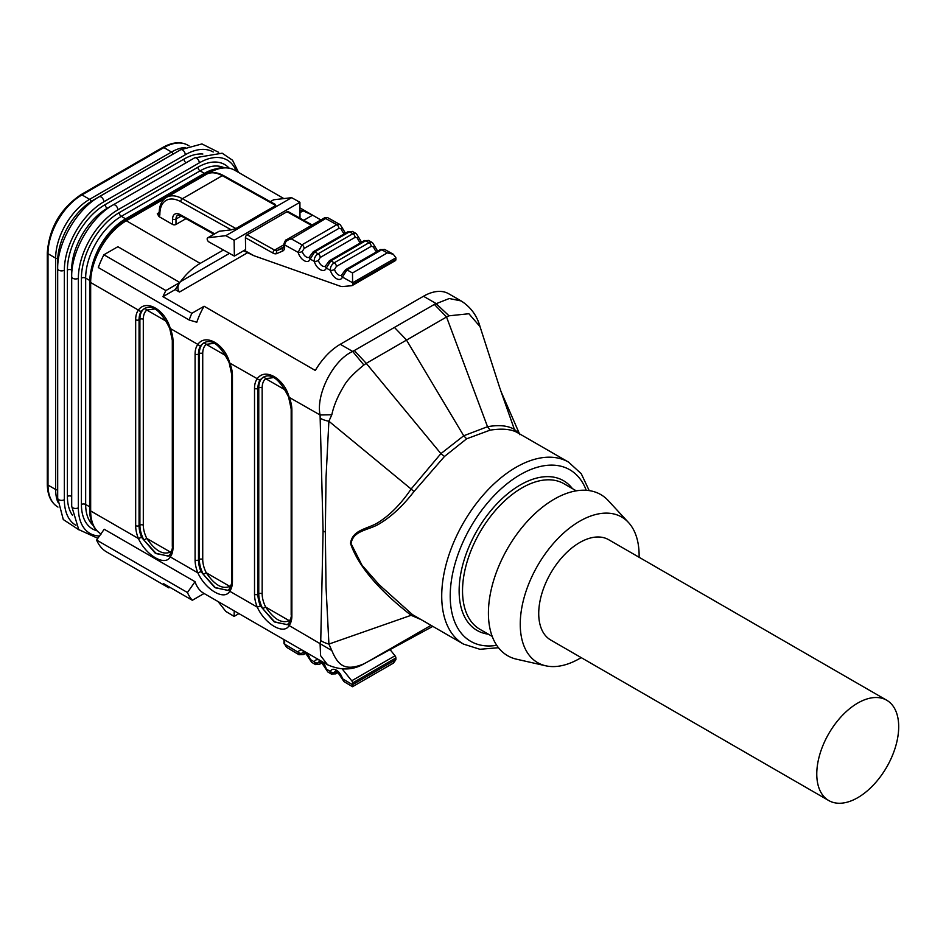 <?xml version="1.0" encoding="UTF-8"?>
<svg xmlns="http://www.w3.org/2000/svg" width="946" height="946" viewBox="0 0 946 946"><rect width="100%" height="100%" fill="white"/><g stroke="black" fill="none" stroke-linecap="round" stroke-linejoin="round"><path stroke-width="1.42" d="M173.839 153.678A50.434 29.113 120 0 0 172.042 154.659L93.252 200.15A50.434 29.113 120 0 0 57.6 261.912L57.6 488.278A50.434 29.113 120 0 0 57.682 491.116M215.984 168.885A50.434 29.113 120 0 0 204.383 173.343L125.605 218.822A50.434 29.113 120 0 0 97.769 250.323M337.533 671.873L334.529 672.287A3.004 2.235 21.7 0 1 330.426 671.506A9.011 5.203 60 0 1 336.504 670.229A9.011 5.203 60 0 1 342.428 678.672L352.586 684.738A6.007 3.465 -120 0 0 352.586 684.656L352.586 682.965A2.4 1.384 -120 0 0 351.735 680.777L342.724 669.579A12.002 6.929 -120 0 0 342.227 668.988M321.392 662.235L318.4 662.649A3.004 2.235 21.7 0 1 314.297 661.869A9.011 5.203 60 0 1 319.748 660.261M305.262 652.598L302.271 653.012A3.004 2.235 21.7 0 1 298.156 652.232L299.019 654.703M352.586 282.736L352.503 272.968L387.316 252.878L393.288 254.238L395.877 257.738A6.007 3.465 60 0 1 395.877 257.82L352.586 282.819A6.007 3.465 -120 0 0 352.586 282.736L342.428 277.072A9.011 5.203 60 0 1 336.504 278.668A9.011 5.203 60 0 1 330.426 270.39A3.004 1.017 164.8 0 0 334.529 269.456L336.386 266.441L371.199 246.35L373.587 246.906A3.004 1.017 164.8 0 0 374.498 245.83L372.535 242.755M318.4 260.457A6.007 3.465 -120 0 0 325.377 266.24L325.59 265.873A3.004 2.188 -160.8 0 0 326.299 268.085L330.828 260.895L334.234 262.787C331.407 264.75 330.13 267.292 330.426 270.39L326.299 268.085A9.011 5.203 60 0 1 320.363 269.681A9.011 5.203 60 0 1 314.297 261.392A3.004 1.017 164.8 0 0 318.4 260.457L320.256 257.454L355.069 237.363L357.458 237.919A3.004 1.017 164.8 0 0 358.368 236.843L356.406 233.768M304.127 248.467A3.004 1.738 60 0 0 301.963 244.813L336.776 224.71L339.78 224.415L327.399 217.521L291.38 238.912C287.206 239.846 284.971 241.809 284.663 244.801L284.663 247.083A2.4 1.384 0 0 1 283.954 246.102L283.954 243.902A2.4 1.384 0 0 0 283.954 243.902L283.954 243.82C285.101 240.757 286.011 239.385 286.685 239.681L291.38 238.912L301.963 244.813L298.156 252.405A3.004 1.017 164.8 0 0 302.271 251.47L304.127 248.467L338.94 228.364L341.329 228.932A3.004 1.017 164.8 0 0 342.239 227.856L340.264 224.77M311.471 225.373L287.005 211.738L247.095 234.774L274.624 250.111L283.954 244.73M352.586 684.656L395.877 659.658L395.877 657.967L352.586 682.965M389.918 649.417L395.026 655.779A2.4 1.384 60 0 1 395.877 657.967M395.877 659.658A6.007 3.465 60 0 1 395.877 659.74L393.441 663.099L352.527 686.713L352.586 684.738M191.825 313.327L162.96 296.666L175.235 289.582L179.48 292.03C177.079 288.968 177.41 285.515 180.473 281.648L229.464 253.362M204.1 306.244A50.434 29.113 120 0 0 196.815 322.243L189.153 319.996A63.796 36.835 -60 0 1 191.825 313.339L204.1 306.244L315.314 370.454A50.434 29.113 -60 0 1 340.276 344.285L423.477 296.252A50.434 29.113 -60 0 1 448.428 293.603L461.175 300.958C470.706 307.06 476.997 315.621 480.036 326.63L468.897 313.741L449.019 315.81L446.536 316.993L434.368 304.399L449.255 298.522L461.151 300.946M300 207.907L320.86 219.945L312.594 215.18L303.749 220.288M368.42 661.396L363.288 664.175C352.539 670.336 340.631 670.525 327.541 664.754L320.588 655.649L320.079 643.386L320.753 640.596L323.083 530.919L320.079 414.975C315.728 394.813 332.98 360.071 352.704 351.463L434.368 304.399M413.97 615.468L411.108 615.302L328.912 644.072L331.81 650.541L289.121 625.519C284.025 635.215 265.057 624.265 257.277 607.131L229.689 591.215C224.604 600.911 205.637 589.949 197.844 572.827L170.268 556.898C165.172 566.595 146.204 555.633 138.412 538.51L90.662 510.946A50.434 29.113 120 0 0 100.926 533.922M187.462 592.503L195.053 581.707L104.214 529.252L96.61 540.06L187.45 592.515A63.193 36.48 -60 0 0 192.345 600.272L163.481 583.611A63.193 36.48 -60 0 0 168.589 587.726L106.614 551.944A63.193 36.48 -60 0 1 96.61 540.06M195.053 581.707A50.434 29.113 120 0 0 203.839 593.343A50.434 29.113 120 0 0 204.1 593.485L192.345 600.272M103.906 254.781L165.881 290.564L179.846 282.499L117.872 246.717L103.894 254.781A63.796 36.835 120 0 0 98.301 267.552L189.153 319.996M179.846 282.499L175.235 289.582M223.41 249.992L200.185 263.402A50.434 29.113 120 0 0 180.473 281.648M135.668 525.645A2.4 1.384 180 0 0 139.062 525.645L139.902 525.16L139.902 319.287L139.062 319.772L139.062 525.645A24.017 13.859 -120 0 0 141.557 537.34L138.412 538.51A26.417 15.254 60 0 1 135.668 525.645L135.668 319.772A26.417 15.254 60 0 1 138.412 310.087C146.216 298.83 165.183 309.791 170.268 328.475L169.736 328.404C160.986 310.785 152.543 304.174 144.431 308.573M195.089 559.961A2.4 1.384 180 0 0 198.483 559.961L199.334 559.464L199.334 353.603L198.483 354.088L198.483 559.961A24.017 13.859 -120 0 0 200.99 571.656L197.844 572.827A26.417 15.254 60 0 1 195.089 559.961L195.089 354.088A26.417 15.254 60 0 1 197.844 344.403C205.649 333.146 224.616 344.096 229.689 362.791A26.417 15.254 60 0 1 232.444 375.657L232.444 581.53A26.417 15.254 60 0 1 229.689 591.215A2.4 1.904 -142.6 0 1 229.464 588.79L227.761 590.375M254.521 594.277A2.4 1.384 180 0 0 257.915 594.277L258.766 593.781L258.766 387.907L257.915 388.404L257.915 594.277A24.017 13.859 -120 0 0 260.422 605.972L257.277 607.131A26.417 15.254 60 0 1 254.521 594.277L254.521 388.404A26.417 15.254 60 0 1 257.277 378.719C265.081 367.462 284.048 378.412 289.121 397.107A26.417 15.254 60 0 1 291.876 409.961L291.876 615.834A26.417 15.254 60 0 1 289.121 625.519A2.4 1.904 -142.6 0 1 288.897 623.107M300.071 212.602L303.098 210.852A50.434 29.113 120 0 0 300.048 210.52M303.098 210.852L312.594 215.18M185.984 218.668L175.991 224.439A2.4 1.384 180 0 1 172.598 224.439L159.011 216.599L157.308 213.654L159.165 212.59M284.663 247.083A8.408 4.848 60 0 1 282.618 251.08L276.752 253.587A8.408 4.848 60 0 1 272.956 253.079L245.428 237.73L245.605 249.602L234.36 256.094L234.123 240.272L225.846 235.66L207.99 237.742A2.4 1.384 -120 0 0 207.659 237.848A2.4 1.384 -120 0 0 207.304 239.787A2.4 1.384 -120 0 0 208.889 241.904L234.36 256.094M218.656 231.581A2.4 1.384 60 0 1 218.916 231.356A2.4 1.384 60 0 1 219.236 231.25L231.273 229.843L180.71 201.675A30.012 17.335 -120 0 0 159.862 214.139L159.862 214.151A6.007 3.465 60 0 1 159.011 216.599M395.877 257.82L395.877 259.511A2.4 1.384 60 0 1 395.381 260.611L352.089 285.609A2.4 1.384 -120 0 1 351.735 285.716L342.724 286.52A12.002 6.929 -120 0 1 340.099 286.141L254.013 255.751L243.583 250.773M352.089 285.609A2.4 1.384 -120 0 0 352.586 284.51L395.877 259.511M352.586 282.819L352.586 284.51M162.96 296.666A63.796 36.835 -60 0 1 165.881 290.576M169.842 587.277L168.837 587.856A63.193 36.48 -60 0 1 168.589 587.726M275.523 204.561L223.481 175.566A2.4 1.407 -60.9 0 0 222.286 175.684A32.412 18.719 -120 0 0 206.476 174.301L166.579 197.336A32.412 18.719 60 0 1 182.377 198.719L222.286 175.684L275.783 205.495L235.885 228.53L231.273 229.843M300 218.195L299.917 202.29L291.64 197.679L273.784 199.76A2.4 1.384 -120 0 0 273.465 199.866A2.4 1.384 -120 0 0 273.205 200.091M291.64 197.679L225.846 235.66M299.917 202.29L234.123 240.272M245.428 237.73A2.4 1.407 -60.9 0 1 247.095 234.774M287.005 211.738A2.4 1.407 -60.9 0 1 288.199 211.62L312.156 224.971M238.948 613.611L234.123 616.39L234.206 610.868M218.053 601.55L225.846 611.447L234.123 616.39M155.109 308.916L146.831 310.052A21.616 12.475 -120 0 0 143.307 319.287L143.307 525.16A21.616 12.475 -120 0 0 146.831 538.463C155.144 550.714 162.984 555.243 170.339 552.038A21.616 12.475 -120 0 0 171.876 550.359M214.541 343.232L206.263 344.356A21.616 12.475 -120 0 0 202.728 353.603L202.728 559.464A21.616 12.475 -120 0 0 206.263 572.779C214.576 585.03 222.416 589.559 229.772 586.354A2.4 1.951 -129.1 0 1 230.209 587.643M273.973 377.537L265.684 378.672A21.616 12.475 -120 0 0 262.16 387.907L262.16 593.781A21.616 12.475 -120 0 0 265.684 607.096C274.009 619.346 281.849 623.863 289.204 620.671A2.4 1.951 -129.1 0 1 289.642 621.96M200.99 571.656L214.588 587.395L227.785 590.41M227.868 590.316L215.511 587.833L203.26 574.257A24.017 13.859 60 0 1 199.334 559.464A2.4 1.384 0 0 1 202.728 559.464M260.422 605.972L274.009 621.711L287.217 624.715M287.288 624.62L274.943 622.149L262.681 608.574A24.017 13.859 60 0 1 258.766 593.781A2.4 1.384 0 0 1 262.16 593.781M168.435 556L156.291 553.647L143.827 539.941A24.017 13.859 60 0 1 139.902 525.16A2.4 1.384 0 0 1 143.307 525.16M141.557 537.34L155.156 553.091L168.246 556.13L170.055 554.462A2.4 1.904 37.4 0 0 170.268 556.898A26.417 15.254 60 0 0 173.023 547.214A2.4 1.384 180 0 1 172.314 546.232C172.775 547.45 172.018 550.194 170.055 554.462M203.65 342.96L200.99 345.29A24.017 13.859 -120 0 0 198.483 354.088A2.4 1.384 180 0 1 195.089 354.088M263.071 377.277L260.422 379.594A24.017 13.859 -120 0 0 257.915 388.404A2.4 1.384 180 0 1 254.521 388.404M144.23 308.668L141.557 310.974A24.017 13.859 -120 0 0 139.062 319.772A2.4 1.384 0 0 1 135.668 319.772M262.16 387.907A2.4 1.384 0 0 0 258.766 387.907A24.017 13.859 60 0 1 262.681 377.643A2.4 1.951 -129.1 0 1 265.684 378.672L285.278 389.989M290.741 618.991A21.616 12.475 -120 0 1 289.204 620.671L265.684 607.096L262.681 608.574M203.863 342.89C211.975 338.491 220.406 345.101 229.169 362.72L257.277 378.719A2.4 1.904 37.4 0 0 260.422 379.594M263.295 377.194C271.407 372.807 279.839 379.417 288.601 397.024L320.079 414.975L331.81 414.774L328.877 421.242L326.039 477.458L325.329 532.066A24.017 13.859 180 0 1 323.083 530.919M202.728 353.603A2.4 1.384 0 0 0 199.334 353.603A24.017 13.859 60 0 1 203.26 343.327A2.4 1.951 -129.1 0 1 206.263 344.356L225.858 355.672M231.309 584.675A21.616 12.475 -120 0 1 229.772 586.354L206.263 572.779L203.26 574.257M173.023 547.214L173.023 341.34A26.417 15.254 60 0 0 170.268 328.475L197.844 344.403A2.4 1.904 37.4 0 0 200.99 345.29M200.185 263.402L126.326 220.761A50.434 29.113 120 0 0 90.662 282.523L138.412 310.087A2.4 1.904 37.4 0 0 141.557 310.974M143.307 319.287A2.4 1.384 180 0 0 139.902 319.287A24.017 13.859 60 0 1 143.827 309.023A2.4 1.951 -129.1 0 1 146.831 310.052L166.425 321.356M170.777 553.327A2.4 1.951 50.9 0 0 170.339 552.038L146.831 538.463L143.827 539.941M328.877 421.242A24.017 13.149 177.5 0 1 320.753 418.546M412.527 614.663L379.11 584.675L362.011 565.223L351.061 543.643C353.165 529.973 369.023 530.493 379.937 523.457C391.798 516.268 403.138 505.625 413.97 491.542L411.108 489.023C401.246 503.556 390.603 514.506 379.157 521.885C368.538 529.157 352.598 528.944 350.505 543.359C360.864 574.47 394.624 602.365 411.108 615.302L421.017 619.559M519.2 433.623L514.388 429.389L516.717 432.216L568.546 462.109A105.053 60.65 120 0 0 516.019 467.312A105.053 60.65 120 0 0 441.723 595.98A105.053 60.65 120 0 0 463.481 644.084L412.456 614.616M500.387 389.705L514.388 429.389C507.919 425.594 498.956 424.695 487.521 426.705L463.717 435.775L440.907 453.619L411.108 489.023L328.912 421.254M444.49 456.457L466.638 438.802L490.052 430.158L487.521 426.693L446.536 316.993L366.244 363.347L440.907 453.619L444.49 456.457L413.97 491.542M490.063 430.158C501.581 428.361 510.462 429.046 516.717 432.216M331.81 650.541C337.781 664.506 344.214 672.003 363.855 663.867L432.819 626.37M366.244 662.614L431.045 625.353M328.912 644.072L326.027 587.111L325.329 532.066M366.244 363.359L363.879 365.002C353.473 373.457 346.792 380.529 343.812 386.205C337.793 396.031 333.796 405.562 331.81 414.774M328.877 644.072A24.017 14.545 -177.4 0 1 320.753 640.596M366.244 363.347L354.383 350.576M500.032 388.7L480.036 326.654M363.879 365.002L352.704 351.463L340.276 344.285M449.019 315.81L435.905 303.43L423.477 296.252M581.175 657.612A84.064 48.53 -60 0 1 545.736 665.795L516.634 659.22A93.051 53.721 -60 0 1 491.435 588.66A93.051 53.721 -60 0 1 554.214 499.181A93.051 53.721 -60 0 1 608.231 500.576L628.475 522.488A84.064 48.53 -60 0 1 639.106 557.265M828.767 800.553L550.726 640.028A57.931 33.453 -60 0 1 538.723 613.505A57.931 33.453 -60 0 1 564.017 555.207A57.931 33.453 -60 0 1 608.656 539.693L886.698 700.217A57.931 33.453 -60 0 1 886.698 767.111A57.931 33.453 -60 0 1 828.767 800.553A57.931 33.453 -60 0 1 816.776 774.041A57.931 33.453 -60 0 1 842.058 715.732A57.931 33.453 -60 0 1 886.698 700.217M545.736 665.795A84.064 48.53 -60 0 1 522.972 602.058A84.064 48.53 -60 0 1 579.685 521.222A84.064 48.53 -60 0 1 628.475 522.488M384.726 249.46L381.77 249.791L346.957 269.882L342.428 277.072A3.004 2.188 -160.8 0 1 341.707 274.896L345.503 269.752A3.004 1.738 60 0 1 346.957 269.882L352.503 272.968M283.954 243.902A2.4 1.384 0 0 0 284.663 244.884L298.156 252.405A9.011 5.203 60 0 0 304.234 260.694A9.011 5.203 60 0 0 310.17 259.098L314.699 251.908L318.104 253.8C315.266 255.763 314.001 258.305 314.297 261.392L310.17 259.098A3.004 2.188 -160.8 0 1 309.437 256.922L309.247 257.253A6.007 3.465 -120 0 1 302.271 251.47M341.636 678.176A3.004 1.1 -13.9 0 0 342.428 678.672L343.918 681.534L341.636 678.176C337.545 671.707 335.499 669.342 335.511 671.092A6.007 3.465 -120 0 0 334.529 672.287M318.4 662.649A6.007 3.465 -120 0 1 319.381 661.455C319.37 659.705 321.415 662.07 325.507 668.538A3.004 1.1 -13.9 0 0 326.299 669.035L330.426 671.506L331.242 674.001M302.271 653.012A6.007 3.465 -120 0 1 303.252 651.818C303.24 650.068 305.286 652.421 309.377 658.901A3.004 1.1 -13.9 0 0 310.17 659.397L314.297 661.869L315.68 664.612M338.94 228.364A3.004 1.738 -120 0 0 336.776 224.71L326.193 218.81L325.034 217.533L327.399 217.521M336.386 266.441A3.004 1.738 60 0 0 334.234 262.787L369.035 242.696L372.05 242.401M371.199 246.35A3.004 1.738 -120 0 0 369.035 242.696L365.641 240.792L368.573 240.497L364.175 240.674A3.004 1.738 -120 0 1 365.641 240.792L330.828 260.895A3.004 1.738 60 0 0 329.374 260.765L364.175 240.674M320.256 257.454A3.004 1.738 60 0 0 318.104 253.8L352.905 233.697L355.909 233.414M355.069 237.363A3.004 1.738 -120 0 0 352.905 233.697L349.512 231.805L352.432 231.51L348.045 231.687A3.004 1.738 -120 0 1 349.512 231.805L314.699 251.908A3.004 1.738 60 0 0 313.232 251.778L348.045 231.687M284.415 639.863A8.408 4.848 60 0 1 284.663 641.967L284.663 644.25L286.555 647.301L298.995 654.738M309.377 658.901L311.672 662.271L310.17 659.397A9.011 5.203 60 0 0 306.066 652.362M325.507 668.538L327.801 671.908L326.299 669.035A9.011 5.203 60 0 0 320.765 660.852M376.674 251.754A6.007 3.465 60 0 1 373.587 246.906M334.529 269.456A6.007 3.465 -120 0 0 341.518 275.227L341.719 274.86M360.532 242.767A6.007 3.465 60 0 1 357.458 237.919M344.403 233.78A6.007 3.465 60 0 1 341.329 228.932M387.316 252.878L381.77 249.791A3.004 1.738 -120 0 0 380.304 249.661L384.703 249.484M284.663 641.967A2.4 1.384 180 0 1 283.954 640.986L283.954 643.185A2.4 1.384 180 0 0 284.663 644.167L298.156 652.232A9.011 5.203 60 0 1 302.188 650.115M247.332 252.854L179.48 292.03M283.847 198.577L234.738 170.233A50.434 29.113 120 0 0 209.527 172.728L208.274 173.449M209.906 172.952L209.527 172.728A3.607 2.081 -120 0 0 207.73 172.55C217.911 166.803 226.922 166.035 234.738 170.233M90.662 282.523L90.662 510.946A3.607 2.081 0 0 1 89.61 509.468L89.61 281.057A3.607 2.081 0 0 0 90.662 282.523M213.914 234.241L180.627 215.688L177.73 215.215A8.408 4.848 -120 0 0 175.991 219.058L181.242 216.031M172.598 224.439L172.598 219.058A2.4 1.384 180 0 0 175.991 219.058L175.991 224.439M164.935 198.471L126.326 220.761A3.607 2.081 -120 0 0 124.517 220.584L207.73 172.55M172.598 219.058A10.808 6.244 60 0 1 180.107 214.576L214.647 233.816M244.316 250.347L254.013 255.751M180.71 201.675A2.4 1.407 -60.9 0 1 182.377 198.719L235.885 228.53M270.402 201.711L273.784 199.76M207.99 237.742L219.236 231.25M157.308 213.654A3.607 2.081 -120 0 0 159.046 213.867M166.579 197.336C161.766 200.209 159.295 205.483 159.153 213.157A2.4 1.384 180 0 0 159.862 214.151A2.4 1.384 180 0 1 159.153 213.157A2.4 1.384 180 0 1 159.153 213.157L159.117 213.831M180.627 215.688A2.4 1.407 -60.9 0 1 180.107 214.576M291.876 409.961A2.4 1.384 180 0 1 291.179 408.991L291.179 614.853C291.64 616.071 290.883 618.814 288.92 623.083L287.182 624.691M291.876 615.834A2.4 1.384 180 0 1 291.179 614.853M232.444 375.657A2.4 1.384 180 0 1 231.746 374.675L231.746 580.548C232.208 581.766 231.451 584.498 229.488 588.767M232.444 581.53A2.4 1.384 180 0 1 231.746 580.548M173.023 341.34A2.4 1.384 180 0 1 172.314 340.359L172.314 546.232M466.638 438.802L463.717 435.775L406.307 339.756L394.624 327.623M492.227 636.41L479.929 629.315A84.052 48.53 -60 0 1 467.052 561.971A84.052 48.53 -60 0 1 521.956 487.9A84.052 48.53 -60 0 1 563.982 483.737L576.28 490.844M572.401 488.597A86.453 49.913 120 0 0 520.265 484.967A86.453 49.913 120 0 0 461.423 570.379A86.453 49.913 120 0 0 488.349 634.175M496.733 645.314A99.058 57.186 -60 0 1 451.242 581.613A99.058 57.186 -60 0 1 520.265 474.667A99.058 57.186 -60 0 1 586.236 490.288M336.386 672.535A3.004 1.738 60 0 1 335.771 673.859L338.23 672.44M320.256 662.898A3.004 1.738 60 0 1 319.642 664.222L322.101 662.803M304.127 653.26A3.004 1.738 60 0 1 303.5 654.585L305.972 653.166M351.735 680.777L395.026 655.779M343.694 669.023L342.724 669.579M283.93 246.681L277.344 250.477L283.504 247.805M272.956 253.079A2.4 1.407 119.1 0 1 274.624 250.111A6.007 3.465 -120 0 0 277.344 250.477A2.4 1.951 66.9 0 0 276.752 253.587M282.618 251.08A2.4 1.951 66.9 0 1 283.197 247.982A6.007 3.465 -120 0 0 283.422 247.876L283.954 246.102M283.954 243.82A2.4 1.36 0.9 0 0 284.663 244.801M284.663 644.25A2.4 1.407 179.1 0 1 283.954 643.268A2.4 1.407 179.1 0 1 283.954 643.221M47.3 484.104A2.4 1.384 0 0 0 47.998 485.085A48.021 27.73 120 0 0 57.954 507.068C51.001 502.834 47.454 495.184 47.3 484.104L47.3 252.748A2.4 1.384 0 0 0 47.998 253.729L47.998 485.085L55.648 489.496L55.648 258.14A48.021 27.73 -60 0 1 89.61 199.322L171.533 152.022A48.021 27.73 -60 0 1 185.12 147.446M47.3 252.748C49.239 228.104 60.39 208.782 80.765 194.781A2.4 1.384 60 0 1 81.959 194.911A48.021 27.73 120 0 0 47.998 253.729L55.648 258.14A2.4 1.384 0 0 0 57.718 258.53M80.765 194.781L162.688 147.481A2.4 1.384 60 0 1 163.895 147.6L81.959 194.911L89.61 199.322A2.4 1.384 60 0 1 91.171 201.427M162.688 147.481C172.361 142.077 180.769 141.332 187.899 145.223A48.021 27.73 120 0 0 163.895 147.6L171.533 152.022A2.4 1.384 60 0 1 173.083 154.08M57.824 502.078A48.021 27.73 -60 0 1 55.648 489.496A2.4 1.384 0 0 0 57.623 489.898M107.667 208.475L107.3 208.262A50.434 29.113 120 0 0 71.648 270.024L71.648 496.39A50.434 29.113 120 0 0 71.695 498.447M186.102 162.783L107.3 208.262A3.004 1.738 -120 0 1 105.183 204.584L183.973 159.094A53.425 30.851 -60 0 1 202.846 154.032M72.038 270.249L71.648 270.024A3.004 1.738 180 0 0 67.403 270.024A53.425 30.851 -60 0 1 105.183 204.584M71.695 496.414L71.648 496.39A3.004 1.738 180 0 0 67.403 496.39L67.403 270.024M186.563 162.511A50.434 29.113 120 0 0 186.09 162.771A3.004 1.738 -120 0 1 183.973 159.094M204.383 173.343L200.103 170.859L121.313 216.35A50.434 29.113 120 0 0 85.66 278.112L85.66 504.478A50.434 29.113 120 0 0 92.992 525.255M125.605 218.822L121.313 216.35A3.004 1.738 -120 0 1 119.196 212.673L197.974 167.182A53.425 30.851 -60 0 1 229.038 168.045M89.61 280.394L85.66 278.112A3.004 1.738 180 0 0 81.415 278.112A53.425 30.851 -60 0 1 119.196 212.673M89.61 506.76L85.66 504.478A3.004 1.738 180 0 0 81.415 504.478L81.415 278.112M223.729 167.56A50.434 29.113 120 0 0 200.103 170.859A3.004 1.738 -120 0 1 197.974 167.182M72.511 515.334A53.425 30.851 -60 0 1 67.403 496.39M213.217 151.987A55.897 32.27 120 0 0 185.286 154.766L103.871 201.77A55.897 32.27 120 0 0 64.352 270.225L64.352 499.725A55.897 32.27 120 0 0 75.905 525.302M96.906 530.753A53.425 30.851 -60 0 1 81.415 504.478M236.311 171.143A55.897 32.27 120 0 0 199.299 162.854L117.872 209.858A55.897 32.27 120 0 0 78.352 278.313L78.352 507.801A55.897 32.27 120 0 0 99.472 536.004M78.956 529.855L63.287 519.543L57.682 498.128A3.902 2.259 0 0 0 60.095 500.209A3.902 2.259 0 0 0 64.352 499.725M57.682 498.128L57.682 268.629A3.902 2.259 0 0 0 60.095 270.71A3.902 2.259 0 0 0 64.352 270.225M57.682 268.629C57.186 243.075 76.78 209.137 99.153 196.792A3.902 2.259 60 0 1 102.168 197.844A3.902 2.259 60 0 1 103.871 201.77M99.153 196.792L180.58 149.787A3.902 2.259 60 0 1 183.583 150.84A3.902 2.259 60 0 1 185.286 154.766M97.84 538.321L78.731 529.594L71.695 506.216A3.902 2.259 0 0 0 74.107 508.298A3.902 2.259 0 0 0 78.352 507.801M71.695 506.216L71.695 276.717A3.902 2.259 0 0 0 74.107 278.798A3.902 2.259 0 0 0 78.352 278.313M71.695 276.717C71.187 251.163 90.792 217.225 113.165 204.88A3.902 2.259 60 0 1 116.169 205.932A3.902 2.259 60 0 1 117.872 209.858M113.165 204.88L194.58 157.876A3.902 2.259 60 0 1 197.596 158.928A3.902 2.259 60 0 1 199.299 162.854M327.541 664.754L203.839 593.343M270.331 201.664L273.465 199.866M207.659 237.848L218.916 231.356M223.481 175.566C216.918 172.054 211.254 171.64 206.476 174.301M101.116 534.029C93.559 529.358 89.728 521.175 89.61 509.468M89.61 281.057C91.608 255.337 103.244 235.176 124.517 220.584M288.601 397.024L291.179 408.991M229.169 362.72L231.746 374.675M169.736 328.404L172.314 340.359M501.096 391.703L519.874 434.711M463.481 644.084L479.918 649.287L498.495 647.726M589.204 490.607L581.27 473.745L568.546 462.109M377.679 251.175L374.498 245.83M345.503 269.752L380.304 249.661M361.549 242.188L358.368 236.831M345.42 233.201L342.239 227.844M287.194 239.385L324.525 217.828M313.232 251.778L309.448 256.898M329.374 260.765L325.578 265.885M393.288 254.238L384.584 249.389M372.216 242.495L368.455 240.402M356.086 233.508L352.326 231.403M303.5 654.585L299.031 654.715M315.16 664.352L319.642 664.222M315.278 664.459L311.518 662.212M331.289 673.99L335.771 673.859M331.407 674.096L327.647 671.849M352.527 686.713L343.776 681.487M283.788 639.496L283.954 640.986M283.954 643.185L286.555 647.301M189.034 145.885L187.899 145.223M180.58 149.787L201.924 143.934L218.692 152.341M194.58 157.876L222.144 153.193L232.515 160.205L238.593 172.456"/></g></svg>
